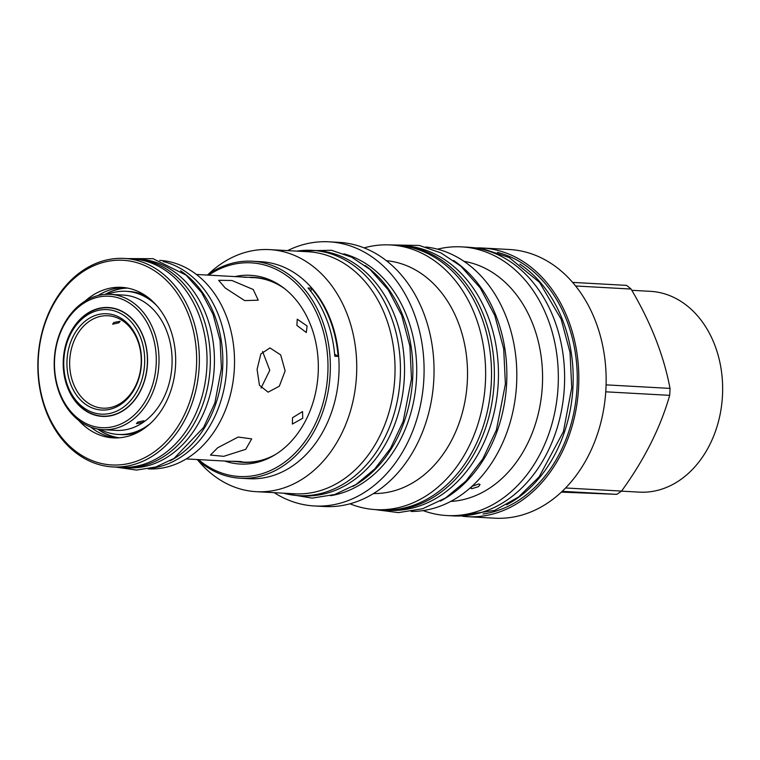 <?xml version="1.0" encoding="UTF-8"?>
<svg xmlns="http://www.w3.org/2000/svg" width="760" height="760" viewBox="0 0 760 760"><rect width="100%" height="100%" fill="white"/><g stroke="black" fill="none" stroke-linecap="round" stroke-linejoin="round"><path stroke-width="1.14" d="M118.256 437.874A75.382 58.245 93.2 0 1 97.669 429.039M115.881 437.95A75.382 58.245 93.2 0 1 90.801 427.139M105.108 294.424A75.382 58.245 93.2 0 1 126.53 287.907M98.069 295.555A75.382 58.245 93.2 0 1 124.184 287.574M85.111 301.093A75.382 58.245 93.2 0 1 121.534 287.346A75.382 58.245 93.2 0 1 169.556 327.066A75.382 58.245 93.2 0 1 165.841 402.695A75.382 58.245 93.2 0 1 113.221 437.874A75.382 58.245 93.2 0 1 78.527 420.213M188.309 314.279A102.477 79.192 93.2 0 1 152.769 452.912A102.477 79.192 93.2 0 1 46.445 410.941A102.477 79.192 -86.8 0 1 81.995 272.317A102.477 79.192 -86.8 0 1 188.309 314.279M190.874 313.443A104.414 80.684 93.2 0 1 185.725 418.199A104.414 80.684 93.2 0 1 112.85 466.934A104.414 80.684 93.2 0 1 46.331 411.92A104.414 80.684 -86.8 0 1 51.48 307.163A104.414 80.684 -86.8 0 1 124.355 258.428A104.414 80.684 -86.8 0 1 190.874 313.443M112.85 466.934L120.517 467.352A104.414 80.684 -86.8 0 0 193.401 418.617A104.414 80.684 -86.8 0 0 198.541 313.861A104.414 80.684 -86.8 0 0 132.031 258.846L124.355 258.428M135.299 258.97L139.375 259.188A104.471 80.731 -86.8 0 1 205.931 314.241A104.471 80.731 93.2 0 1 200.782 419.064A104.471 80.731 93.2 0 1 127.861 467.827L123.775 467.599A104.471 80.731 93.2 0 0 196.697 418.836A104.471 80.731 93.2 0 0 201.856 314.013A104.471 80.731 -86.8 0 0 135.299 258.97A104.471 80.731 -86.8 0 0 132.43 258.875M123.775 467.599A104.471 80.731 93.2 0 1 120.925 467.381M170.088 460.807A104.471 80.731 93.2 0 0 214.339 314.706A104.471 80.731 -86.8 0 0 180.585 270.826M151.829 468.094A104.471 80.731 93.2 0 0 218.414 314.925A104.471 80.731 -86.8 0 0 163.239 261.563M148.219 468.882A104.414 80.684 -86.8 0 0 220.951 420.023A104.414 80.684 -86.8 0 0 226.043 315.381A104.414 80.684 -86.8 0 0 159.724 260.385M186.228 458.926L228.608 461.263C236.332 461.197 247.161 461.795 238.811 461.823L243.741 462.108A92.378 71.383 -86.8 0 0 275.433 454.527M307.097 325.992L306.318 332.5L296.894 325.432L297.255 319.2L307.097 325.992M217.655 447.783L238.184 437.038L251.683 438.9L245.717 449.331L223.715 456.332L210.453 455.059L217.655 447.783M257.079 369.36L260.851 353.97L269.952 347.918L280.687 354.92L285.142 370.909L279.319 386.213L268.109 392.169L259.445 385.253L257.079 369.36M292.552 417.696L302.547 411.587L302.746 418.266L292.363 424.051L292.552 417.696M241.756 461.719L238.811 461.823M238.023 461.785L232.465 461.339M284.591 288.658A92.378 71.383 -86.8 0 0 253.925 277.637L250.429 277.59M225.178 287.964L218.671 280.298L231.942 280.497L253.241 289.512L258.238 300.19L244.663 300.599L225.178 287.964M243.647 277.21L248.206 277.324M247.503 277.286L237.3 276.726M262.57 351.452L269.791 370.262L261.05 388.075M245.527 462.175A92.378 71.383 -86.8 0 0 247.313 462.298A92.378 71.383 -86.8 0 0 248.985 462.365M259.169 277.951A92.378 71.383 -86.8 0 0 257.507 277.837A92.378 71.383 -86.8 0 0 255.712 277.761M143.127 336.233A54.52 42.133 -86.8 0 0 108.385 307.515A54.52 42.133 -86.8 0 0 70.328 332.956A54.52 42.133 -86.8 0 0 67.64 387.666A54.52 42.133 -86.8 0 0 102.381 416.394A54.52 42.133 -86.8 0 0 140.439 390.944A54.52 42.133 -86.8 0 0 143.127 336.233M142.728 422.417L136.458 423.662L137.674 422.142L143.887 420.755L142.728 422.417M102.876 429.666L115.966 430.388A67.754 52.354 -86.8 0 0 163.257 398.762A67.754 52.354 -86.8 0 0 166.601 330.79A67.754 52.354 93.2 0 0 123.443 295.089L110.343 294.367A67.754 52.354 -86.8 0 0 63.052 325.992A67.754 52.354 -86.8 0 0 59.707 393.974A67.754 52.354 -86.8 0 0 102.876 429.666A67.754 52.354 -86.8 0 0 150.166 398.041A67.754 52.354 -86.8 0 0 153.501 330.068A67.754 52.354 -86.8 0 0 110.343 294.367M59.821 392.996A65.816 50.863 -86.8 0 0 128.117 419.947A65.816 50.863 -86.8 0 0 150.945 330.913A65.816 50.863 -86.8 0 0 82.659 303.952A65.816 50.863 -86.8 0 0 59.821 392.996M107.673 294.31A71.677 55.385 93.2 0 1 126.141 291.308A71.677 55.385 93.2 0 1 156.702 305.558M100.215 429.428A71.677 55.385 -86.8 0 0 118.237 434.445A71.677 55.385 -86.8 0 0 150.176 423.652M118.237 434.445L120.992 434.596A71.677 55.385 -86.8 0 0 138.823 431.841M126.141 291.308L128.896 291.46A71.677 55.385 93.2 0 1 146.319 296.162M105.307 294.405A75.126 58.045 93.2 0 1 127.566 288.087M119.301 437.808A75.126 58.045 93.2 0 1 97.879 429.077M631.817 290.31L650.427 291.337A100.548 77.701 93.2 0 1 721.173 369.379A100.548 77.701 93.2 0 1 679.601 480.329A100.548 77.701 93.2 0 1 639.341 492.128L621.461 491.15M605.758 391.818L669.683 395.342A118.835 91.827 -86.8 0 0 670.016 388.398C663.869 355.661 650.892 322.544 631.075 289.047A118.835 91.827 -86.8 0 0 626.591 285.38L572.603 282.397M669.683 395.342C660.478 427.633 644.442 459.543 621.566 491.074A118.835 91.827 -86.8 0 1 619.172 492.756A118.835 91.827 93.2 0 1 616.75 494.351L561.383 492.109M606.091 384.864L670.016 388.398M575.596 285.978L631.075 289.047M565.592 487.977L621.566 491.074M562.2 491.34L616.75 494.351M477.423 247.893A134.539 103.959 93.2 0 1 482.173 248.007L509.514 249.517A134.539 103.959 -86.8 0 1 604.172 353.932A134.539 103.959 -86.8 0 1 548.549 502.398A134.539 103.959 93.2 0 1 494.675 518.187L467.343 516.677A134.539 103.959 93.2 0 1 462.612 516.278M482.173 248.007A134.539 103.959 93.2 0 1 576.84 352.422A134.539 103.959 93.2 0 1 521.217 500.887A134.539 103.959 93.2 0 1 467.343 516.677M483.018 514.017A132.544 102.419 -86.8 0 0 566.504 319.837A132.544 102.419 -86.8 0 0 497.458 252.387M506.606 504.792A132.544 102.419 93.2 0 0 562.419 319.608A132.544 102.419 -86.8 0 0 519.897 264.147M461.69 246.876A134.539 103.959 -86.8 0 1 556.358 351.291A134.539 103.959 -86.8 0 1 500.736 499.757A134.539 103.959 93.2 0 1 446.861 515.546L453.14 515.897A134.539 103.959 93.2 0 0 507.015 500.099A134.539 103.959 -86.8 0 0 562.647 351.642A134.539 103.959 -86.8 0 0 467.979 247.228L461.69 246.876A134.539 103.959 -86.8 0 0 437.532 249.185M446.861 515.546A134.539 103.959 93.2 0 1 423.101 510.596M463.952 261.326A120.697 93.271 -86.8 0 1 541.5 359.242A120.697 93.271 -86.8 0 1 490.894 487.283A120.697 93.271 93.2 0 1 450.699 501.439M472.216 486.248L478.838 483.968L480.044 484.538L478.572 486.6L471.884 488.699L470.697 488.195L472.216 486.248M425.742 247A132.544 102.419 -86.8 0 1 515.251 352.155A132.544 102.419 -86.8 0 1 460.066 495.795A132.544 102.419 93.2 0 1 411.141 511.47M453.558 260.481A132.544 102.419 -86.8 0 1 496.09 315.951A132.544 102.419 93.2 0 1 440.268 501.134M384.55 510.112A132.544 102.419 93.2 0 0 477.071 448.238A132.544 102.419 93.2 0 0 483.597 315.257A132.544 102.419 -86.8 0 0 399.161 245.423L403.247 245.651A132.544 102.419 -86.8 0 1 487.683 315.485A132.544 102.419 93.2 0 1 481.147 448.466A132.544 102.419 93.2 0 1 388.635 510.331L384.55 510.112A132.544 102.419 93.2 0 1 383.125 510.017M399.161 245.423A132.544 102.419 -86.8 0 0 397.736 245.356M390.431 244.948A132.544 102.419 -86.8 0 1 483.692 347.814A132.544 102.419 -86.8 0 1 428.897 494.067A132.544 102.419 93.2 0 1 375.82 509.627L381.7 509.95A132.544 102.419 93.2 0 0 434.767 494.399A132.544 102.419 -86.8 0 0 489.573 348.137A132.544 102.419 -86.8 0 0 396.312 245.271L390.431 244.948A132.544 102.419 -86.8 0 0 364.097 247.883M375.82 509.627A132.544 102.419 93.2 0 1 349.97 503.804M386.365 260.69A116.641 90.136 -86.8 0 1 466.06 352.688A116.641 90.136 -86.8 0 1 417.591 479.74A116.641 90.136 93.2 0 1 373.512 493.525M287.574 250.61A132.287 102.22 93.2 0 1 329.061 241.813L339.017 242.364A132.287 102.22 -86.8 0 1 432.098 345.03A132.287 102.22 -86.8 0 1 377.406 491.007A132.287 102.22 93.2 0 1 324.434 506.531L314.478 505.979A132.287 102.22 93.2 0 1 274.208 492.67M329.061 241.813A132.287 102.22 93.2 0 1 422.142 344.479A132.287 102.22 93.2 0 1 367.45 490.456A132.287 102.22 93.2 0 1 314.478 505.979M330.543 495.681A122.759 94.857 93.2 0 0 364.163 482.058A122.759 94.857 -86.8 0 0 416.109 356.478A122.759 94.857 -86.8 0 0 343.9 253.821M352.906 486.4A122.759 94.857 93.2 0 0 360.325 481.849A122.759 94.857 -86.8 0 0 412.851 373.673A122.759 94.857 -86.8 0 0 365.113 265.506M298.68 495.634A122.825 94.905 93.2 0 0 384.408 438.301A122.825 94.905 93.2 0 0 390.469 315.077A122.825 94.905 -86.8 0 0 312.227 250.363L316.302 250.591A122.825 94.905 -86.8 0 1 394.544 315.295A122.825 94.905 93.2 0 1 388.493 438.529A122.825 94.905 93.2 0 1 302.765 495.853L298.68 495.634A122.825 94.905 93.2 0 1 283.48 493.183M312.227 250.363A122.825 94.905 -86.8 0 0 296.846 251.123M269.667 249.622A121.21 93.66 -86.8 0 1 354.958 343.7A121.21 93.66 -86.8 0 1 304.836 477.451A121.21 93.66 93.2 0 1 256.3 491.682L294.604 493.791A121.21 93.66 93.2 0 0 343.14 479.57A121.21 93.66 -86.8 0 0 393.262 345.809A121.21 93.66 -86.8 0 0 307.971 251.74L269.667 249.622A121.21 93.66 -86.8 0 0 221.131 263.853A121.21 93.66 93.2 0 0 208.306 274.312M256.3 491.682A121.21 93.66 93.2 0 1 198.027 460.389M240.302 478.23L249.033 478.705A108.661 83.961 93.2 0 0 292.552 465.956A108.661 83.961 -86.8 0 0 337.478 346.047A108.661 83.961 -86.8 0 0 261.012 261.716L252.282 261.231A108.661 83.961 93.2 0 1 328.748 345.562A108.661 83.961 93.2 0 1 283.822 465.471A108.661 83.961 93.2 0 1 240.302 478.23A108.661 83.961 93.2 0 1 197.059 459.524M207.243 275.063A108.661 83.961 93.2 0 1 208.772 273.99A108.661 83.961 93.2 0 1 252.282 261.231M208.686 275.139A106.989 82.669 93.2 0 1 319.39 319.466A106.989 82.669 93.2 0 1 282.178 463.942A106.989 82.669 93.2 0 1 198.502 459.61M234.925 276.592A94.506 73.026 93.2 0 1 282.216 286.862A94.506 73.026 93.2 0 1 310.65 325.099A94.506 73.026 93.2 0 1 272.878 456.048A94.506 73.026 93.2 0 1 224.741 461.054M334.799 356.24L338.105 356.421A108.661 83.961 93.2 0 0 311.363 288.183L308.056 288.002A108.661 83.961 93.2 0 1 334.799 356.24M310.954 291.507A64.372 49.742 93.2 0 1 311.363 288.183M334.609 354.074A64.372 49.742 -86.8 0 0 338.105 356.421M256.12 277.78A92.635 71.582 93.2 0 1 257.611 277.733M247.418 462.422A92.635 71.582 93.2 0 1 245.936 462.203M250.22 277.428A92.635 71.582 93.2 0 1 254.581 277.428M244.369 462.384A92.635 71.582 93.2 0 1 240.036 461.899M274.236 455.259A92.635 71.582 93.2 0 1 243.39 462.346A92.635 71.582 93.2 0 1 238.079 461.795M248.263 277.324A92.635 71.582 93.2 0 1 253.602 277.362A92.635 71.582 93.2 0 1 283.48 287.793M67.887 387.543A54.264 41.933 -86.8 0 0 102.457 416.138A54.264 41.933 -86.8 0 0 140.334 390.811A54.264 41.933 -86.8 0 0 143.013 336.366A54.264 41.933 -86.8 0 0 108.442 307.772A54.264 41.933 -86.8 0 0 70.566 333.099A54.264 41.933 -86.8 0 0 67.887 387.543M140.448 337.202A52.336 40.441 -86.8 0 0 86.155 315.77A52.336 40.441 -86.8 0 0 68.001 386.565A52.336 40.441 -86.8 0 0 122.293 407.997A52.336 40.441 -86.8 0 0 140.448 337.202M137.598 339.15A48.212 37.259 -86.8 0 0 87.581 319.399A48.212 37.259 -86.8 0 0 70.851 384.626A48.212 37.259 -86.8 0 0 120.878 404.367A48.212 37.259 -86.8 0 0 137.598 339.15M137.484 340.128A46.284 35.767 -86.8 0 0 108.005 315.742A46.284 35.767 -86.8 0 0 75.696 337.345A46.284 35.767 -86.8 0 0 73.416 383.781A46.284 35.767 -86.8 0 0 102.894 408.167A46.284 35.767 -86.8 0 0 135.204 386.565A46.284 35.767 -86.8 0 0 137.484 340.128M118.845 322.791L112.632 324.216L113.781 322.515L120.07 321.299L118.845 322.791M196.412 274.464L238.089 276.763M247.313 462.298L248.729 462.384M257.507 277.837L258.913 277.913M471.789 247.532L481.65 248.416L509.076 257.478L539.591 282.425L561.136 319.172L570.028 352.422L571.739 387.695L563.417 431.67L539.135 476.881L518.529 497.011L494.712 510.387L456.969 516.011M106.476 416.356L102.457 416.138M112.461 307.99L108.442 307.772M375.003 509.58L398.43 512.611L422.655 508.725L445.578 497.961L465.927 481.07L482.809 458.945L496.422 429.941L505.4 384.037L503.69 348.764L494.808 315.514L480.31 288.021L460.74 266.095L440.999 252.928L419.292 245.451L389.623 244.9M284.677 493.497L312.16 498.123L334.685 494.513L355.993 484.509L374.88 468.834L390.545 448.305L403.17 421.41L411.492 378.851L409.906 346.151L401.669 315.324L388.227 289.826L370.053 269.467L351.709 257.231L331.531 250.277L298.072 250.942M115.909 467.105L136.496 470.079L155.809 466.982L174.068 458.413L203.575 427.5L214.852 403.056L221.426 368.362L220.077 340.518L213.056 314.269L201.581 292.514L186.057 275.12L153.055 258.685L127.423 258.599"/></g></svg>

